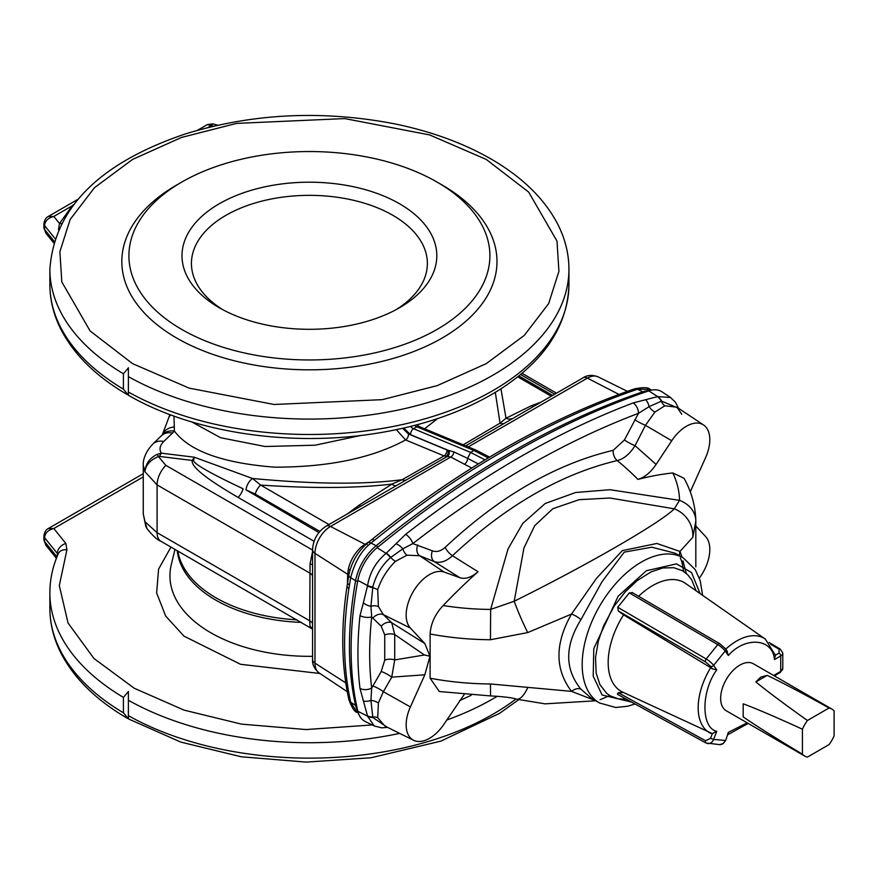 <?xml version="1.0" encoding="UTF-8"?>
<svg xmlns="http://www.w3.org/2000/svg" width="878" height="878" viewBox="0 0 878 878"><rect width="100%" height="100%" fill="white"/><g stroke="black" fill="none" stroke-linecap="round" stroke-linejoin="round"><path stroke-width="1.32" d="M143.257 473.703L48.268 528.545L53.81 528.534L65.872 543.46L66.915 549.826L59.309 585.582L68.045 623.007L93.924 658.467L134.279 688.264L184.007 710.104L241.395 724.12L306.016 729.552L372.195 724.943M459.545 700.655L471.288 695.233M143.257 476.897L53.81 528.534C48.136 529.939 45.052 532.99 44.558 537.676L57.322 553.469A7.079 4.083 180 0 1 57.904 554.6M128.386 691.37L128.386 718.819L123.414 712.804L123.414 697.384L128.386 691.568M56.96 556.882L44.558 541.528L45.875 545.282L56.401 558.309M191.909 421.978L220.608 437.727L265.057 446.507L315.191 445.201L360.803 435.466M396.351 429.682L405.603 439.944C372.074 458.118 328.438 467.195 274.693 467.173C222.869 463.156 189.439 451.116 174.382 431.076L173.987 416.095M402.64 428.31L408.424 433.962A4.719 3.073 -67.5 0 1 405.603 439.944L444.048 455.901L447.363 456.428L406.031 480.101A11.798 6.475 60.3 0 1 402.135 479.695C364.249 484.667 314.39 484.272 252.535 478.488L260.623 485.073C313.084 488.574 356.852 488.245 391.939 484.085L402.135 479.695L444.048 455.901A4.719 3.073 -67.5 0 0 446.869 449.92L453.915 451.929L467.568 458.349L470.586 452.4L473.922 450.469L476.161 450.184L489.584 457.109M170.793 414.921A18.877 11.776 -161.3 0 0 168.554 418.257L162.43 434.5A18.877 14.311 23.3 0 1 174.382 426.938M161.442 435.707L162.21 434.906A18.877 14.235 41 0 1 174.382 431.076L172.483 433.073A18.877 13.554 45.9 0 0 161.442 435.707L152.794 444.081A18.877 13.554 45.9 0 1 152.794 444.081L152.794 444.081A18.877 13.554 45.9 0 1 163.835 441.447L172.483 433.073M146.242 527.195L143.257 513.893L143.257 465.153L144.936 471.738C145.66 463.639 149.82 457.822 157.392 454.299L161.365 453.169A14.158 5.564 97 0 0 159.511 456.428L192.282 460.456L194.29 457.208L193.544 460.566C193.873 463.924 210.38 473.33 243.074 488.772A11.798 6.815 -60 0 1 238.081 497.409C205.968 478.697 190.702 466.383 192.282 460.456A11.798 6.398 23.7 0 0 193.544 460.566M318.901 532.562L245.994 489.847A11.798 7.342 -69.9 0 1 252.535 478.488L194.29 457.208L161.365 453.169C159.006 449.371 159.829 445.464 163.835 441.447M495.302 392.356L500.054 423.163A11.798 7.134 -120.3 0 0 504.246 423.405L465.691 445.837M463.2 444.806L500.054 423.163L506.013 418.224L500.954 388.822M145.77 526.229L147.065 528.721L144.936 521.708L157.085 532.672L157.085 484.897L144.936 471.738C145.704 465.077 150.193 460.017 158.413 456.549L159.511 456.428M403.693 428.069L410.663 434.731L448.032 450.238A4.719 3.545 -83.4 0 1 445.958 456.439M478.356 463.924L467.568 458.349A4.719 2.864 -62.7 0 1 464.407 464.221L450.732 457.032L447.363 456.428A4.719 3.71 80 0 0 448.91 450.414M157.392 454.299L158.413 456.549L165.865 465.351L312.557 550.045M245.994 489.847L255.235 494.094A11.798 6.815 -60 0 1 260.623 485.073L328.965 524.539M406.031 480.101L396.417 485.589A11.798 4.555 60.4 0 1 391.939 484.085L359.036 505.223L347.315 513.937M396.417 485.589L394.387 486.763M468.27 446.902L587.426 378.111A9.438 5.444 -120 0 0 583.058 377.836L504.246 423.405M541.089 402.069L531.366 405.735L506.013 418.224A11.798 8.736 -120.5 0 0 513.015 418.279M54.118 241.285L44.558 229.443L45.875 233.197L53.657 242.833M128.386 367.728L128.386 395.166L123.414 389.152L123.414 373.743L128.386 367.926M310.977 627.902L310.055 626.508L309.693 620.779L157.085 532.672A18.877 10.898 -60 0 0 160.992 541.309L312.557 629.131M347.447 583.574L347.699 574.322A9.438 5.652 -178.3 0 1 348.796 575.233M345.789 682.897L314.972 663.142A9.438 5.444 180 0 1 312.557 659.499C312.184 664.448 314.379 668.926 319.12 672.943A21.95 12.676 -60 0 1 314.972 663.142L314.972 553.338L347.699 574.322L348.336 569.098C350.476 560.076 355.008 552.503 361.923 546.368L369.682 541.298M312.557 623.457A11.798 6.815 180 0 0 309.693 620.779L310.055 563.874L312.557 551.68M360.704 506.211A11.798 4.489 53.6 0 1 359.036 505.223M531.366 405.735A11.798 8.725 -111.2 0 0 533.418 406.492M490.418 158.709L491.526 159.291C522.662 177.411 544.799 199.163 557.925 224.57C565.223 239.025 568.9 253.918 568.933 269.239A259.537 149.842 180 0 1 410.344 407.282A259.537 149.842 180 0 1 128.386 376.618M312.557 628.878A11.798 10.295 -25.9 0 0 310.055 626.508M310.055 563.874A11.798 1.46 -167.6 0 1 312.557 564.784M347.655 693.741L348.906 699.799A7.079 4.884 167.1 0 1 348.906 699.788L348.895 699.766A7.079 4.895 -12.8 0 0 350.673 702.159L350.673 702.18A7.079 4.884 167.1 0 1 348.906 699.799C351.99 707.887 354.701 712.069 357.039 712.343L350.673 702.18L349.455 696.254A7.079 4.862 169.3 0 1 347.655 693.741L347.128 690.92A7.079 4.785 169.5 0 0 348.917 693.4L349.455 696.254M365.764 544.579A9.438 5.641 58.4 0 1 364.919 544.239L330.501 526.449L450.732 457.032A4.719 2.908 118.1 0 0 453.915 451.929M212.838 123.875L211.302 125.521L207.417 124.577L212.838 123.875L217.799 125.203M72.567 205.913A4.719 3.457 40.4 0 1 72.226 205.825L73.532 204.64M77.758 199.438L48.268 216.46L53.81 216.449C48.136 217.854 45.052 220.905 44.558 225.591L55.007 238.531M58.453 229.707L59.506 223.495A4.719 3.644 -149.2 0 0 61.427 223.495M350.673 577.669A7.079 3.073 -169.7 0 1 348.84 575.046L347.095 585.9A7.079 3.238 -171.3 0 0 348.917 588.556L350.673 577.636C354.888 561.668 361.67 550.144 371.032 543.065L374.533 540.233A943.115 544.514 -60 0 1 634.037 390.414A7.079 4.807 -109.2 0 0 630.997 390.095L630.997 390.095C544.283 420.518 457.723 470.476 371.328 539.97L371.328 539.97A7.079 3.216 51.1 0 1 374.533 540.233M442.04 184.951L437.035 182.064L442.04 184.951A187.574 108.29 180 0 1 442.04 338.107A187.574 108.29 180 0 1 176.774 338.107A187.574 108.29 180 0 1 176.763 184.951L181.779 182.064A180.495 104.208 180 0 1 437.035 182.064L437.035 182.064A180.495 104.208 180 0 1 437.035 329.437A180.495 104.208 180 0 1 181.779 329.437A180.495 104.208 180 0 1 181.779 182.064M363.36 701.028A9.438 4.873 -20.6 0 0 370.922 700.381L371.69 688.078A9.438 6.113 -7 0 1 360.002 688.473L367.575 716.207L374.237 725.952L365.149 721.453A35.394 20.435 -60 0 1 357.851 711.268A342.113 197.517 -60 0 1 357.851 580.369A35.394 20.435 -60 0 1 377.09 547.74A946.122 546.248 -60 0 1 648.787 390.875A35.394 20.435 -60 0 1 662.045 391.851L670.529 397.493L657.622 396.604L633.203 402.925A9.438 6.3 69.3 0 1 638.493 413.318L649.061 406.668A9.438 5.103 -100 0 0 645.692 399.841M634.037 390.414L637.527 389.206A7.079 4.829 -108.9 0 0 634.498 388.888L634.498 388.888A7.079 4.829 71.1 0 1 637.538 389.195A37.106 21.423 120 0 0 637.527 389.206L642.729 391.84A37.491 21.643 -60 0 1 649.435 390.666M630.997 390.095L634.498 388.888C643.157 387.165 648.359 387.33 650.115 389.393L637.538 389.195M396.176 543.888A9.438 5.334 39.6 0 1 402.826 548.827L412.814 543.614A9.438 4.445 52.2 0 0 405.658 534.296L386.111 553.359C375.96 561.755 369.781 572.489 367.575 585.571L363.36 602.835A9.438 5.509 21.8 0 0 370.922 606.259L372.832 586.965C375.861 575.244 381.721 565.465 390.425 557.662A9.438 4.006 -127.1 0 0 386.111 553.359L377.09 547.74M360.002 688.473A341.63 197.243 -60 0 1 360.002 615.654L363.36 602.835M219.313 203.74A127.409 73.554 180 0 1 399.49 203.74A127.409 73.554 180 0 1 399.501 307.761A127.409 73.554 180 0 1 219.313 307.761A127.409 73.554 180 0 1 219.313 203.74M648.787 390.875L657.622 396.604A9.438 6.662 69 0 1 661.595 401.103L678.442 408.237M390.425 557.662L402.826 548.827A9.438 6.003 73.2 0 0 407.019 555.192L395.418 561.36C387.154 569.548 381.25 579.041 377.705 589.818L378.407 606.555A9.438 6.19 -16.8 0 0 370.922 606.259L371.69 616.927A9.438 4.686 6.1 0 1 360.002 615.654M681.778 414.262L676.905 407.205L664.865 405.79L654.889 412.089A9.438 4.675 -131.7 0 1 649.061 406.668L661.595 401.103M357.851 580.369L367.575 585.571A9.438 3.611 6.7 0 0 372.832 586.965M387.176 727.203L372.832 717.491L370.922 700.381A9.438 4.357 14.2 0 1 378.407 702.927L377.705 717.688L384.937 726.095L413.637 740.297A33.035 19.075 -60 0 1 410.388 706.933L424.831 674.787L429.968 656.195L424.831 643.53L410.388 628.066A33.035 19.075 -60 0 1 413.593 591.015A33.035 19.075 -60 0 1 444.224 572.105L459.874 577.702L434.259 561.591A9.438 6.892 111.8 0 1 432.404 550.824C436.564 552.372 440.822 551.208 445.19 547.323C499.9 496.213 555.895 463.88 613.184 450.337L624.456 439.944L638.493 413.318A937.858 541.474 -60 0 0 412.814 543.614L432.404 550.824M372.832 717.491A9.438 6.958 170.8 0 1 367.575 716.207L357.851 711.268M396.033 309.693A117.97 68.111 0 0 0 391.171 214.364A117.97 68.111 0 0 0 225.986 215.297A117.97 68.111 0 0 0 222.782 309.693M676.905 407.205L703.563 424.974A33.035 19.075 -60 0 1 705.583 457.636L690.262 491.834M654.889 412.089L645.44 425.314A9.438 1.46 27 0 1 634.838 419.596M417.752 544.931A9.438 6.881 -68.1 0 0 419.596 555.708L407.019 555.192M372.832 618.112L371.69 616.927A333.849 192.743 -60 0 0 371.69 688.078L381.206 671.516L384.729 660.157L384.729 634.904L381.206 626.19L372.832 618.112A9.438 6.903 -45.9 0 1 383.368 614.644L391.742 622.776A9.438 6.925 -45.8 0 0 381.206 626.19M378.407 606.555L383.368 614.644L410.388 628.066M372.832 686.025A9.438 1.932 -150 0 1 383.368 691.71L378.407 702.927M671.747 440.734L645.44 425.314L635.046 445.673C629.8 453.97 623.863 458.942 617.234 460.577C561.075 473.868 506.156 505.574 452.477 555.697A357.148 41.233 29 0 0 478.049 571.721A429.09 247.739 120 0 0 443.171 605.535A186.641 107.753 -0 0 0 490.637 609.42L508.022 548.969L522.75 523.431L545.205 503.489L575.661 492.492L609.969 489.715L679.55 500.361A28.316 23.113 -1.2 0 1 695.815 520.764C695.398 505.838 691.48 491.669 684.039 478.258L672.811 472.957A429.09 247.739 120 0 0 637.933 479.41C644.595 477.434 650.653 472.43 656.107 464.407L671.747 440.734A33.035 19.075 -60 0 1 703.563 424.974M656.107 464.407L635.046 445.673A9.438 1.449 27.1 0 1 624.456 439.944M445.19 547.323A9.438 3.907 46.7 0 0 452.477 555.697C446.211 561.503 440.141 563.467 434.259 561.591L419.596 555.708L444.224 572.105M384.729 660.157A9.438 5.487 -179.4 0 1 394.716 659.916L391.742 677.157A9.438 1.899 29.8 0 0 381.206 671.516M424.831 674.787L391.742 677.157L383.368 691.71L410.388 706.933M424.831 643.53L391.742 622.776L394.716 634.542A9.438 5.411 -0.6 0 0 384.729 634.904M424.414 654.988L394.716 634.542L394.716 659.916L424.414 654.988L429.968 656.195M464.078 694.685L444.224 723.823A33.035 19.075 -60 0 1 413.637 740.297M695.826 526.054L705.583 536.502A33.035 19.075 -60 0 1 699.338 578.075M637.933 479.41A357.148 300.408 -48.9 0 0 617.234 460.577A9.438 6.585 77 0 1 613.184 450.337M695.826 566.859L695.815 520.764A28.316 23.113 -1.2 0 1 695.815 521.17L692.819 537.259A28.316 27.229 35.5 0 0 674.304 508.823C660.432 522.805 587.272 565.048 514.212 601.243L523.925 548.037L534.702 525.67L552.855 508.713L579.096 499.692L609.903 498.013L674.304 508.823L679.55 500.361A186.641 107.753 0 0 0 672.811 472.957M478.049 571.721C471.376 577.439 465.318 579.425 459.874 577.702M443.171 605.535C435.104 614.128 430.758 623.621 430.11 633.993L430.11 678.222L439.329 691.524L490.582 695.936L490.44 683.973L571.501 691.359C554.797 669.277 554.797 643.519 571.501 614.084L527.744 632.566L490.44 639.744L490.637 609.42L514.212 601.243A28.316 2.414 66.6 0 0 527.744 632.566M692.819 537.259L680 551.439L682.118 557.234M609.738 695.595L600.091 699.7M595.317 700.556L571.501 691.359A9.438 6.201 -41 0 1 580.907 689.153L591.399 698.284L599.531 702.982A83.761 48.356 -60 0 1 586.691 635.859A83.761 48.356 -60 0 1 641.401 562.052A83.761 48.356 -60 0 1 683.282 557.903L695.299 569.679L700.205 580.72L702.609 595.339M527.744 687.683A28.316 9.779 103.1 0 1 516.473 699.162L516.473 699.162C512.467 697.714 503.84 696.649 490.582 695.936M679.594 555.774A9.438 8.407 152.7 0 1 680 551.439L656.854 543.471L622.337 550.627L596.568 578.229L571.501 614.084A9.438 2.996 -148.5 0 1 580.907 619.703C564.653 645.988 564.653 669.135 580.907 689.153M686.234 573.367L682.952 560.79M675.182 553.228L651.838 547.192L624.236 552.141L601.99 581.785L580.907 619.703M626.321 699.184L618.452 698.866L610.276 695.914L606.742 693.433L599.904 684.642L596.162 673.075L595.525 657.326L598.456 640.644L603.636 625.74L614.194 606.138L625.224 591.871L637.11 580.676L651.081 571.874L662.89 567.967L673.832 567.704L682.546 570.744L687.683 574.706L691.787 579.996L696.078 590.784M617.761 607.28L629.317 592.902L632.632 592.891L632.006 592.43L719.751 643.739A2.36 1.328 120.3 0 0 717.765 644.606L706.197 658.983L617.761 607.28L618.189 610.868L623.567 614.852A62.854 36.294 120 0 0 622.787 692.182L712.343 733.602L710.511 738.343L705.561 740.747A2.36 1.372 118.8 0 0 705.868 742.942A2.36 1.372 118.8 0 0 706.197 743.04A7.079 5.586 95.1 0 0 707.986 743.589A7.079 5.586 95.1 0 0 713.616 739.43L716.766 731.341L712.343 733.602M623.567 692.522L618.189 692.687L617.421 694.289L705.868 742.942L719.543 744.621A7.079 5.586 95.1 0 0 725.184 740.461L713.616 739.43L710.511 738.343M710.686 733.35A54.535 31.487 -60 0 1 710.686 667.686L623.567 614.852M710.686 667.686L712.343 668.838L710.511 666.215L705.561 661.957L618.189 610.868M710.511 666.215A2.36 1.866 -35.1 0 0 713.616 665.381L725.184 651.004L728.323 655.471C745.565 636.001 772.947 638.449 774.44 659.597L775.373 655.197L779.049 653.078A2.36 1.361 60 0 1 780.718 655.965L780.718 671.374L774.44 675.006L775.373 674.469L774.297 675.84M728.323 732.373L725.711 740.352L728.323 732.373L747.167 722.835M716.766 731.341C701.006 727.939 701.006 691.447 716.766 669.848L712.343 668.838M728.323 655.471L726.797 650.861M725.755 649.138A54.535 31.487 -60 0 1 765.32 639.085L775.373 655.197M831.817 709.04L753.401 663.779A27.13 15.661 120 0 0 739.836 665.118A27.13 15.661 120 0 0 722.111 689.032A27.13 15.661 120 0 0 726.271 710.774L804.687 756.046A27.13 15.661 -60 0 1 802.404 754.18C776.569 738.672 756.836 726.26 743.205 716.931L743.205 703.816C756.836 708.908 776.569 717.37 802.404 729.212A27.13 15.661 -60 0 1 807.442 720.487C784.274 704.024 767.076 691.173 755.848 681.91L760.666 677.147L767.207 675.358C782.1 682.491 802.722 693.379 829.062 707.997A27.13 15.661 -60 0 1 831.817 709.04A27.13 15.661 -60 0 1 834.1 710.906L834.1 735.874A27.13 15.661 -60 0 1 829.062 744.599L807.442 757.088A27.13 15.661 -60 0 1 804.687 756.046M829.062 707.997L807.442 720.487M802.404 729.212L802.404 754.18M767.207 675.358L755.848 681.91M743.205 703.816L743.205 716.931M319.965 673.503L240.517 664.284L184.018 636.155L165.657 616.027L156.635 592.957L158.589 569.109L170.969 547.071M65.872 543.46A9.438 6.98 141.1 0 0 57.322 553.469L57.322 555.994M123.414 697.384A259.537 149.842 0 0 1 49.87 592.88C49.892 579.546 52.691 566.508 58.266 553.755A9.438 7.474 23.6 0 1 66.915 549.826M128.386 700.26A259.537 149.842 0 0 0 399.644 733.371M446.737 720.026A259.537 149.842 0 0 0 497.354 696.21M174.963 549.376L171.265 564.752A139.459 80.524 0 0 0 312.557 656.316M45.875 545.282L43.9 539.805A7.079 4.083 0 0 0 44.558 541.528L44.558 537.676A7.079 4.083 0 0 1 43.9 535.953L43.9 535.953C44.515 532.101 45.974 529.632 48.268 528.545M128.386 715.669A259.537 149.842 0 0 0 515.935 699.031M49.87 592.88L49.87 608.289A259.537 149.842 0 0 0 123.414 712.804M301.406 622.381A132.391 76.43 180 0 1 177.257 550.704M177.861 551.055A132.128 76.287 0 0 0 296.983 619.824M437.595 418.597L424.601 428.782M408.424 433.962L446.869 449.92M410.663 434.731A4.719 3.073 -67.5 0 1 413.538 428.716A7.079 4.083 60 0 1 410.564 426.434M485.018 459.852L470.586 452.4L413.538 428.716L416.874 426.796A4.719 3.073 -67.5 0 1 419.146 426.521L416.765 424.831M414.734 425.369A7.079 4.083 -120 0 0 416.874 426.796L473.922 450.469L488.278 457.888M314.072 541.287L238.081 497.409M394.496 486.708L326.133 526.174A9.438 5.444 60 0 1 330.501 526.449A21.95 12.676 -60 0 0 314.972 553.338A9.438 5.444 180 0 1 312.557 549.694L312.557 659.499M551.252 396.197L517.702 376.827M554.72 394.2L520.588 374.489M128.386 395.232C191.382 431.954 287.271 446.935 372.898 433.853C422.406 426.368 464.692 411.617 499.769 389.591C544.601 360.671 567.66 325.694 568.933 284.648A259.537 149.842 180 0 1 410.344 422.691A259.537 149.842 180 0 1 128.386 392.027M123.414 389.152A259.537 149.842 180 0 1 49.87 284.648L49.87 269.239A259.537 149.842 180 0 0 123.414 373.743M312.557 575.694A11.798 6.815 180 0 0 309.693 573.016L157.085 484.897A18.877 10.898 -60 0 1 165.865 465.351M471.76 468.029L464.407 464.221M319.866 531.399L255.235 494.094M618.968 394.42L587.426 378.111A21.95 12.676 -60 0 1 597.984 376.805L627.408 391.358M48.268 216.46C45.974 217.546 44.515 220.016 43.9 223.868L43.9 223.868A7.079 4.083 180 0 0 44.558 225.591L44.558 229.443A7.079 4.083 180 0 1 43.9 227.72L45.875 233.197M207.768 127.573L211.302 125.521L213.628 126.158M53.81 216.449L72.226 205.825L59.506 223.495L53.81 216.449M132.556 363.635L90.116 330.962L61.822 281.948L59.88 251.745L70.141 219.489L94.473 187.705L132.556 159.434L181.526 137.44L236.588 123.392L344.769 118.585L429.66 134.927L486.247 159.434L528.688 192.106L556.992 241.11L558.924 271.324L548.662 303.569L524.342 335.352L486.247 363.635L437.277 385.618L382.226 399.666L274.035 404.473L189.154 388.131L132.556 363.635M350.673 702.18L355.601 705.407A339.49 196.003 -60 0 1 355.601 580.709L350.673 577.636A7.079 3.073 10.3 0 1 348.84 575.002L348.84 575.046A7.079 3.073 -169.7 0 1 348.84 575.024M348.917 588.556A339.117 195.783 120 0 0 348.917 693.4M348.336 569.098A9.438 3.896 -169.1 0 1 349.927 570.36M357.818 711.147A37.491 21.643 -60 0 1 355.601 705.407A4.719 3.271 -12.7 0 0 356.644 705.879M363.349 546.95A9.438 4.423 51.7 0 1 361.923 546.368M357.62 581.576A4.719 2.041 -169.8 0 1 355.601 580.709A37.491 21.643 -60 0 1 376.135 545.754L371.043 543.054A7.079 3.183 50.9 0 0 367.849 542.791A7.079 3.183 50.9 0 1 367.849 542.791L367.838 542.791A7.079 3.183 -129.1 0 0 367.202 544.426M347.611 582.476A7.079 3.139 8.7 0 0 349.455 585.055M371.032 543.065A7.079 3.183 -129.1 0 0 367.838 542.791C357.873 551.34 351.54 562.085 348.84 575.002M377.891 547.082A4.719 2.129 -129.1 0 0 376.135 545.754A943.499 544.733 -60 0 1 642.729 391.84A4.719 3.216 -108.9 0 1 643.761 392.598M405.658 534.296A945.639 545.962 -60 0 1 633.203 402.925M386.353 553.173A9.438 4.083 52.2 0 1 390.721 557.409A9.438 4.05 47.1 0 0 395.418 561.36M664.865 405.79A9.438 6.486 76.1 0 1 661.299 401.191A9.438 6.585 -110.2 0 0 657.392 396.691M377.705 589.818A9.438 3.775 17.1 0 0 372.678 587.591A9.438 3.753 -172.1 0 1 367.509 586.087M367.509 715.822A9.438 6.837 -10.5 0 0 372.678 717.03A9.438 6.53 -22 0 1 377.705 717.688M430.11 633.993A202.906 117.147 -0 0 0 490.44 639.744M490.44 683.973A202.906 117.147 180 0 1 430.11 678.222M631.622 702.104L602.088 694.992L593.21 676.137L593.78 648.666L618.145 596.217L646.406 570.722L676.499 563.874L691.535 572.566L700.095 593.594M765.32 639.085L685.564 583.442A62.854 36.294 120 0 0 652.628 585.593A62.854 36.294 120 0 0 638.613 596.294M705.561 740.747L618.189 692.687M705.561 661.957A2.36 1.328 -59.7 0 1 706.197 658.983A7.079 1.493 -141.2 0 1 713.616 665.381L716.766 669.848M629.317 592.902L717.765 644.606A7.079 1.493 -141.2 0 1 725.184 651.004A2.36 1.866 144.9 0 0 725.437 648.688L719.751 643.739A2.36 1.328 120.3 0 1 720.015 643.98L724.954 648.249A2.36 1.866 144.9 0 1 725.437 648.688L727.478 651.586M779.049 653.078L779.104 649.259L770.445 644.09M779.104 649.259A2.36 1.383 -59.1 0 1 780.312 649.16L769.128 642.476M774.44 659.597L780.718 655.965A7.079 4.083 0 0 0 782.792 653.078L780.312 649.16M775.483 675.204L780.224 672.46A2.36 1.361 -120 0 0 780.718 671.374A7.079 4.083 0 0 0 782.792 668.487L782.792 653.078M43.9 539.805L43.9 535.953M127.277 718.237C96.009 700.04 73.829 678.178 60.725 652.661C53.536 638.295 49.914 623.512 49.87 608.289M518.711 699.667L499.56 713.353L440.844 741.131L371.153 757.747L306.093 762.104L241.252 756.781L180.758 742.086L128.386 718.884M169.827 414.559L168.554 418.257M145.77 526.218L143.257 513.893M152.794 444.081C142.73 454.76 143.07 464.155 143.257 465.153M476.161 450.184L419.146 426.521M319.12 672.943L347.271 691.699M127.277 394.595C96.042 376.421 73.873 354.58 60.758 329.085C53.547 314.697 49.914 299.892 49.87 284.648M147.065 528.721C152.772 535.821 157.414 540.014 160.992 541.309M326.133 526.174C317.704 531.761 313.172 539.597 312.557 549.694M583.058 377.836C587.173 375.038 592.145 374.697 597.984 376.805M518.854 375.916L552.624 395.407M522.026 373.282L556.487 393.179M568.933 284.648L568.933 269.239M43.9 223.868L43.9 227.72M197.539 130.284L207.417 124.577M490.418 158.644C462.882 142.938 431.065 131.371 394.99 123.919C322.939 109.969 253.237 113.251 185.895 133.763C99.686 162.792 54.337 207.954 49.87 269.239M357.039 712.343L358.422 713.265M347.095 585.9C341.312 624.082 341.322 659.082 347.128 690.92M371.328 539.97L367.838 542.791M650.115 389.393L651.586 390.128M678.606 408.347L675.412 402.212L670.529 397.493M374.247 725.963L381.743 727.84L387.494 727.357M595.734 700.787L545.051 703.849L516.473 699.162M680.318 557.881L681.986 562.271L683.666 571.435M675.16 553.217L683.282 557.903M635.003 703.958L627.77 706.219L615.741 707.492L599.531 702.982M775.537 675.16L775.307 676.422M748.177 723.417L727.928 734.645M725.711 740.352L723.165 743.644L719.543 744.621M780.224 672.46L782.792 668.487"/></g></svg>
